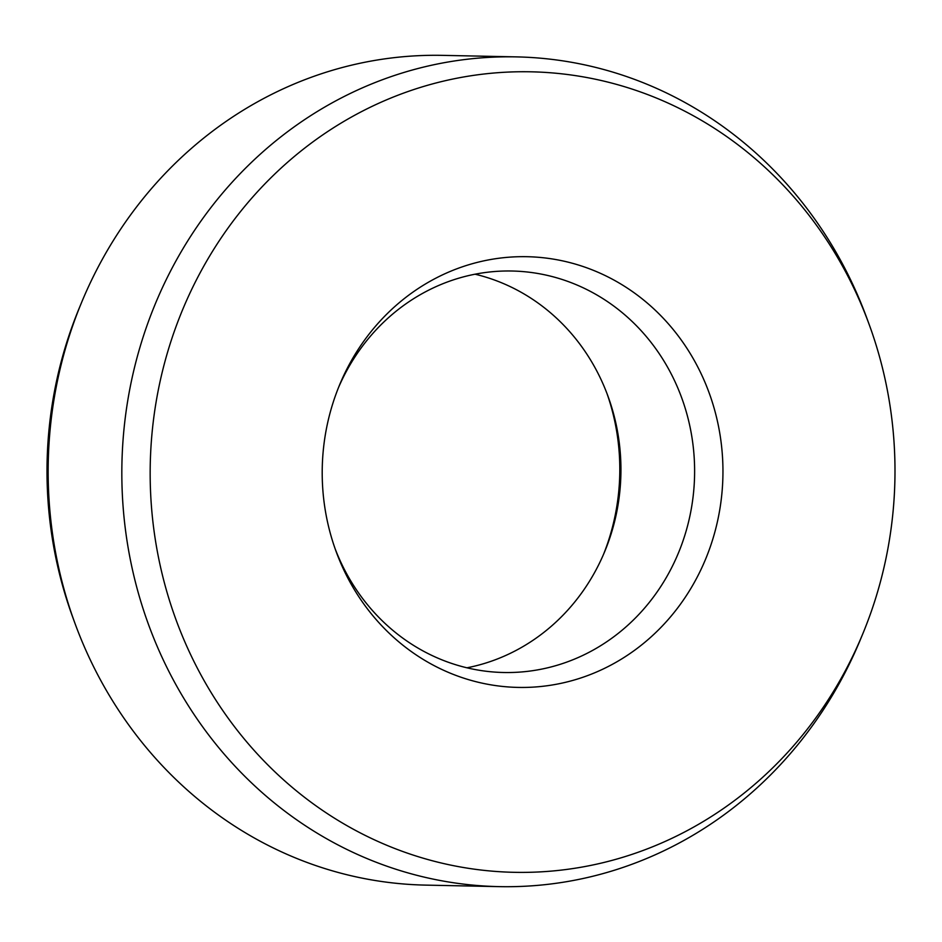 <?xml version="1.0" encoding="UTF-8"?>
<svg xmlns="http://www.w3.org/2000/svg" width="942" height="942" viewBox="0 0 942 942"><rect width="100%" height="100%" fill="white"/><g stroke="black" fill="none" stroke-linecap="round" stroke-linejoin="round"><path stroke-width="1.41" d="M338.331 387.963A200.787 186.775 -88.8 0 1 467.962 275.735A200.787 186.775 -88.8 0 1 511.977 271.013A200.787 186.775 -88.8 0 1 690.309 428.304A200.787 186.775 -88.8 0 1 547.726 667.784A200.787 186.775 -88.8 0 1 503.699 672.506A200.787 186.775 -88.8 0 1 335.022 548.503M466.938 667.796A200.787 186.775 91.2 0 0 474.038 666.265A200.787 186.775 91.2 0 0 604.823 551.294A200.787 186.775 91.2 0 0 616.633 426.785A200.787 186.775 91.2 0 0 608.014 396.288A200.787 186.775 91.2 0 0 475.062 274.204M479.796 261.77A215.4 200.375 91.2 0 0 339.497 385.113A215.4 200.375 91.2 0 0 336.07 551.4A215.4 200.375 91.2 0 0 565.365 682.349A215.4 200.375 91.2 0 0 718.334 425.443A215.4 200.375 91.2 0 0 479.796 261.77M443.058 81.224A400.338 372.408 -88.8 0 1 869.219 324.613A400.338 372.408 -88.8 0 1 862.848 633.672A400.338 372.408 -88.8 0 1 602.091 862.907A400.338 372.408 -88.8 0 1 158.751 558.712A400.338 372.408 -88.8 0 1 443.058 81.224M869.219 324.613L867.135 318.926A414.963 385.996 91.2 0 0 516.393 56.885A414.963 385.996 91.2 0 0 425.419 66.647A414.963 385.996 91.2 0 0 130.726 561.573A414.963 385.996 91.2 0 0 499.284 886.634A414.963 385.996 91.2 0 0 590.257 876.872A414.963 385.996 91.2 0 0 860.529 639.277L862.848 633.672M499.284 886.634L425.607 885.115A414.963 385.996 -88.8 0 1 74.865 623.074A414.963 385.996 -88.8 0 1 57.05 560.054A414.963 385.996 -88.8 0 1 81.471 302.723A414.963 385.996 -88.8 0 1 351.743 65.128A414.963 385.996 -88.8 0 1 442.716 55.366L516.393 56.885M81.471 302.723L79.152 308.328A400.338 372.408 91.2 0 0 72.781 617.387L74.865 623.074M606.978 393.497A215.4 200.375 -88.8 0 1 603.669 554.037"/></g></svg>
